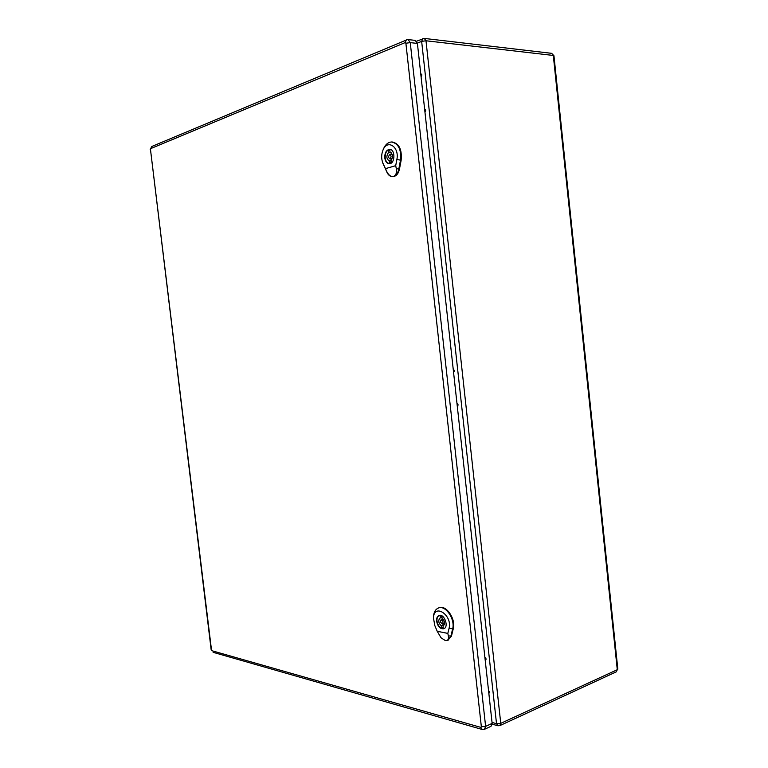 <?xml version="1.0" encoding="UTF-8"?>
<svg xmlns="http://www.w3.org/2000/svg" width="768" height="768" viewBox="0 0 768 768"><rect width="100%" height="100%" fill="white"/><g stroke="black" fill="none" stroke-linecap="round" stroke-linejoin="round"><path stroke-width="1.15" d="M488.842 693.283L489.754 692.304L488.563 690.806M485.165 659.885L486.077 658.867L484.896 657.389M457.286 406.186L458.17 404.88L456.998 403.642M453.514 371.933L454.406 370.589L453.235 369.379M424.915 111.734L425.789 110.093L424.627 109.123M421.056 76.598L421.92 74.909L420.768 73.978M421.613 74.141L421.402 76.435M425.453 109.277L425.29 111.562M453.792 369.475L454.128 371.683M457.517 403.738L457.92 405.917M485.184 657.466L486.01 659.51M488.832 690.874L489.696 692.899M480.816 727.373L482.179 729.466L484.483 729.312L491.011 726.317L492.144 723.389L417.408 43.43L415.219 40.387L408.067 39.571L406.339 39.821L405.187 42.586L405.888 43.229L481.344 726.71L480.816 727.373L211.91 650.726L211.498 650.006L150.47 149.395L150.701 148.608L405.187 42.586M441.869 616.243L442.09 618.211C444.998 621.235 445.344 623.866 443.117 626.102L443.194 628.118L441.437 627.782L441.216 625.805C438.307 622.771 437.981 620.141 440.218 617.923L440.112 615.917L441.869 616.243M443.088 627.178L441.437 627.782M444.394 624.662L441.216 625.805M441.984 617.309L440.333 617.885M444.432 624.547L443.472 623.674M442.013 619.584L442.214 618.298M440.141 615.322L439.373 615.466C437.558 616.272 436.762 618.163 436.982 621.13C438.154 626.39 440.496 628.867 444 628.56L444.71 628.186M440.189 621.734L442.378 624.058C443.558 622.109 443.078 620.746 440.928 619.968L440.189 621.734M440.976 637.728L445.296 640.55L441.034 637.786L437.213 631.277L447.821 633.398L448.358 635.866C448.896 639.274 447.869 640.838 445.296 640.55L447.523 640.454L450.806 636.374L452.611 629.078C455.501 619.248 445.382 604.589 438.298 608.064C435.504 609.312 433.91 612.058 433.517 616.301L433.478 617.155M436.608 621.226C436.378 618.211 437.194 616.291 439.037 615.475C444.298 613.258 449.232 627.158 443.741 628.771C440.17 629.078 437.798 626.563 436.608 621.226M447.83 640.349L451.43 636.173L453.245 628.877C456.134 619.027 445.997 604.349 438.893 607.824L438.576 607.958M437.213 631.277L434.813 625.574L433.44 617.866C434.112 602.957 452.602 615.034 449.069 628.339L447.821 633.398M389.846 150.096L390.077 152.16C392.966 154.128 393.274 156.883 390.998 160.416L391.229 162.47L389.52 162.97L389.299 160.925C386.419 158.947 386.112 156.202 388.378 152.678L388.147 150.624L389.846 150.096M391.056 160.954L389.299 160.925M391.219 152.746L388.378 152.678M391.373 160.051L390.682 158.765M390.797 154.358L391.555 153.11M389.904 150.672L388.147 150.624M390.768 149.635L389.914 149.482C386.64 150.077 385.066 152.88 385.181 157.901C385.728 161.395 387.187 163.286 389.53 163.584L390.413 163.478M388.272 156.97L389.626 158.746C391.507 157.325 391.546 155.856 389.75 154.339L388.272 156.97M382.752 162.864L387.043 172.474C388.291 175.027 389.971 176.4 392.083 176.592L393.514 176.438C390.845 176.851 388.56 175.162 386.669 171.389L385.45 168.643L395.702 165.677L396.298 168.634C396.922 172.819 396 175.421 393.514 176.438C396.163 175.526 397.92 173.088 398.794 169.123L400.483 160.224C401.434 149.53 398.458 143.453 391.555 141.994C388.099 142.214 385.402 144.518 383.443 148.915L383.069 149.894M384.787 157.91C384.672 152.822 386.275 149.971 389.597 149.366C395.578 149.184 395.155 164.179 389.213 163.69C386.822 163.392 385.344 161.462 384.787 157.91M392.41 176.602L392.717 176.63C396.058 176.477 398.304 173.981 399.456 169.142L401.146 160.243C402.096 149.53 399.12 143.453 392.198 141.984L391.862 142.003M385.45 168.643L382.618 162.451C381.274 158.352 381.379 154.291 382.934 150.24C387.187 138.768 399.638 146.822 396.864 159.514L395.702 165.677M492.048 722.438L496.522 723.686L421.651 41.366L417.37 43.133M500.755 723.35L617.28 669.706L553.306 55.45L425.99 40.771L500.755 723.35L496.522 723.686L497.866 725.76L499.872 725.606L500.755 723.35M551.626 53.328L553.958 55.757L551.626 53.328L424.291 38.419L422.794 38.63L421.651 41.366L425.99 40.771L424.291 38.419L416.573 41.203M617.28 669.706L616.349 671.808L617.28 669.706M484.483 729.312L485.616 726.374L492.144 723.389M481.344 726.71L485.616 726.374L410.256 42.624L417.408 43.43M405.888 43.229L410.256 42.624L408.067 39.571M211.162 649.747L150.47 149.395M211.91 650.726L211.498 650.006M151.766 146.506L150.701 148.608M407.136 39.706L151.738 146.515L150.182 149.626M213.11 652.32L482.179 729.466M448.358 635.866L451.43 636.173M449.069 628.339L453.245 628.877M396.298 168.634L399.456 169.142M396.864 159.514L401.146 160.243M383.088 163.584L383.626 165.168M387.043 172.474L386.669 171.389M492.173 724.166L497.866 725.76M499.872 725.606L616.349 671.808M553.958 55.757L617.827 669.13M443.174 619.171L440.928 619.968M444.624 623.261L442.378 624.058M433.44 617.866L433.517 616.301M438.298 608.064L438.893 607.824M447.523 640.454L448.138 640.262M390.394 149.491L389.914 149.482M390.029 163.594L389.53 163.584M392.237 154.397L389.75 154.339M392.122 158.794L389.626 158.746M382.618 162.451L383.059 163.795M382.934 150.24L383.443 148.915M391.555 141.994L392.198 141.984M392.083 176.592L392.717 176.63"/></g></svg>
